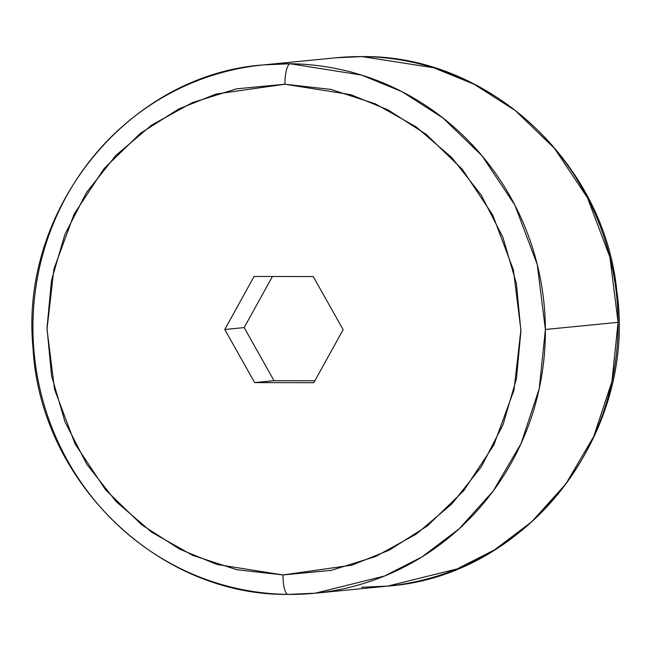 <?xml version="1.0" encoding="UTF-8"?>
<svg xmlns="http://www.w3.org/2000/svg" width="651" height="651" viewBox="0 0 651 651"><rect width="100%" height="100%" fill="white"/><g stroke="black" fill="none" stroke-linecap="round" stroke-linejoin="round"><path stroke-width="0.98" d="M362.102 56.613L335.916 57.784A265.421 256.136 -95.6 0 1 362.102 56.613A265.421 256.136 -95.6 0 1 618.076 322.335L545.383 329.471L618.076 322.335L609.906 257.235L587.503 197.863L554.473 148.347L515.258 110.524L473.952 84.158L433.582 67.728L362.102 56.613M284.902 84.223L216.124 93.996L178.634 109.026L140.404 133.333L104.29 168.316L74.1 214.138L53.919 269.058L47.002 329.203L54.529 389.306L75.166 444.12L105.608 489.853L141.739 524.828L179.806 549.241L217.043 564.49L283.006 574.947A19.961 5.208 90.6 0 0 287.978 594.396A19.961 5.208 -89.4 0 1 283.006 574.947L236.94 569.739L192.663 555.36L151.87 532.355L116.13 501.604L86.795 464.277L64.994 421.807L51.559 375.814L47.002 328.063L51.494 280.361L64.864 234.539L86.607 192.354L115.886 155.41L151.593 125.114L192.346 102.63L236.606 88.821L284.902 84.223L330.977 89.431L375.253 103.81L416.038 126.815L451.786 157.566L481.113 194.893L502.914 237.363L516.349 283.348L520.914 331.107L516.422 378.809L503.044 424.631L481.301 466.816L452.022 503.76L416.323 534.056L375.562 556.54L331.302 570.349L283.006 574.947L351.792 565.174L389.274 550.144L427.504 525.837L463.618 490.854L493.816 445.032L513.989 390.112L520.906 329.967L513.379 269.864L492.742 215.05L462.308 169.317L426.177 134.342L388.102 109.929L350.873 94.68L284.902 84.223A19.961 5.208 -89.4 0 1 290.183 63.757A19.961 5.208 90.6 0 0 284.902 84.223M287.84 594.387A265.421 256.136 84.4 0 1 32.941 328.674A265.421 256.136 84.4 0 1 263.224 64.929L290.183 63.757A265.421 256.136 84.4 0 1 545.383 329.471L539.223 388.728L521.003 443.697L493.206 491.017L459.11 528.856L421.978 556.922L384.472 576.045L315.1 593.224L288.141 594.387A265.421 256.136 84.4 0 0 315.1 593.224L287.994 594.396C158.03 595.942 39.914 481.292 32.998 347.61C19.351 209.036 128.402 74.719 263.224 64.929A265.421 256.136 84.4 0 1 290.183 63.757L361.517 75.068L401.773 91.555L442.949 117.953L482.017 155.768L514.925 205.211L537.246 264.485L545.383 329.471A265.421 256.136 84.4 0 1 315.1 593.224L387.793 586.079A265.421 256.136 -95.6 0 0 618.076 322.335L611.899 381.665L593.647 436.666L565.817 483.986L531.704 521.809L494.573 549.843L457.092 568.933L387.793 586.079C526.911 576.225 637.443 433.566 616.871 291.42C604.291 162.18 488.283 54.904 362.241 56.604A19.961 5.208 -89.5 0 1 362.387 56.613M274.038 380.697L314.889 380.762L274.038 380.697L254.647 382.601L224.782 329.496L254.093 276.472L313.261 276.561L343.126 329.675L313.823 382.698L254.647 382.601L274.038 380.697L244.174 327.591L224.782 329.496L244.174 327.591L274.038 380.697M272.419 276.504L244.174 327.591L272.419 276.504M313.823 382.698L343.126 329.675L313.261 276.561L254.093 276.472L224.782 329.496L254.647 382.601L313.823 382.698M361.614 587.259L387.793 586.079M362.241 56.604L335.916 57.784L263.224 64.929"/></g></svg>
